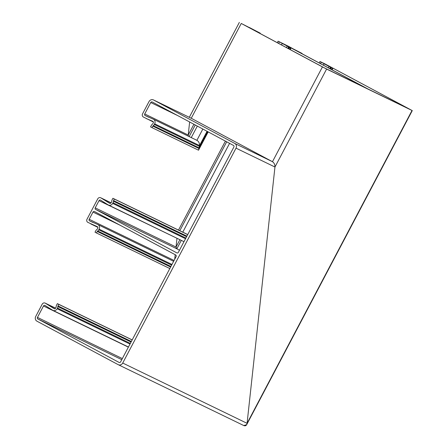 <?xml version="1.0" encoding="UTF-8"?>
<svg xmlns="http://www.w3.org/2000/svg" width="448" height="448" viewBox="0 0 448 448"><rect width="100%" height="100%" fill="white"/><g stroke="black" fill="none" stroke-linecap="round" stroke-linejoin="round"><path stroke-width="0.67" d="M153.384 122.013L143.366 117.012A2.38 2.195 115.9 0 1 142.542 113.87L149.01 101.595A3.573 3.287 115.9 0 1 153.474 99.932A3.573 3.287 115.9 0 1 153.58 99.988L234.786 143.433A3.573 3.287 115.9 0 1 236.018 148.148L122.718 363.031A3.573 3.287 -64.1 0 1 118.261 364.694A3.573 3.287 -64.1 0 1 118.154 364.638L36.949 321.194A3.573 3.287 -64.1 0 1 35.717 316.484L42.185 304.209A2.38 2.195 -64.1 0 1 45.231 303.139L54.018 308.599A1.193 1.098 115.9 0 0 55.625 308.112L56.045 307.306A1.193 1.098 115.9 0 0 56.196 306.69A2.979 2.738 -64.1 0 1 56.566 305.15L57.372 303.621L58.822 304.399L58.016 305.922A1.193 1.098 115.9 0 0 57.865 306.538A2.979 2.738 -64.1 0 1 57.495 308.084L57.148 308.745A3.455 3.181 -64.1 0 1 52.494 310.156L45.002 305.446A1.193 1.098 115.9 0 0 43.484 305.984L37.458 317.414A1.193 1.098 115.9 0 0 37.867 318.987L119.073 362.432A1.193 1.098 115.9 0 0 120.596 361.894L176.131 256.558A1.193 1.098 115.9 0 0 175.722 254.99L94.517 211.54A1.193 1.098 115.9 0 0 92.994 212.078L89.191 219.29A1.193 1.098 115.9 0 0 89.6 220.864L97.67 224.482A3.455 3.181 -64.1 0 1 99.109 229.152L98.762 229.818A2.979 2.738 -64.1 0 1 97.703 230.989A1.193 1.098 115.9 0 0 97.278 231.459L96.471 232.982L95.021 232.21L95.827 230.681A2.979 2.738 -64.1 0 1 96.886 229.51A1.193 1.098 115.9 0 0 97.311 229.04L97.737 228.234A1.193 1.098 115.9 0 0 97.238 226.621L87.825 222.348A2.38 2.195 -64.1 0 1 87.007 219.206L97.726 198.873A2.38 2.195 115.9 0 1 100.766 197.803L109.558 203.263A1.193 1.098 -64.1 0 0 111.16 202.776L111.586 201.97A1.193 1.098 -64.1 0 0 111.731 201.354A2.979 2.738 115.9 0 1 112.101 199.814L112.907 198.285L187.729 234.562M260.07 33.482L260.232 33.174L258.782 32.396L241.248 23.458L322.448 66.903L272.468 161.706C274.187 162.882 275.022 164.657 274.954 167.026C275.022 164.657 274.187 162.882 272.468 161.706L191.262 118.261L153.58 99.988M322.448 66.903L326.609 69.065L274.954 167.026L247.078 423.326C246.646 425.505 245.543 426.244 243.768 425.544L246.686 424.676L247.078 423.326L274.954 167.026L236.018 148.148M111.059 202.938L103.667 199.354M187.695 234.623L114.358 199.063L113.551 200.586A1.193 1.098 -64.1 0 0 113.406 201.202A2.979 2.738 115.9 0 1 113.036 202.748L112.683 203.409A3.455 3.181 115.9 0 1 108.035 204.82L100.542 200.11A1.193 1.098 -64.1 0 0 99.019 200.648L95.217 207.866A1.193 1.098 -64.1 0 0 95.626 209.434L176.831 252.879A1.193 1.098 -64.1 0 0 178.354 252.347L233.89 147.011A1.193 1.098 -64.1 0 0 233.481 145.438L152.275 101.993A1.193 1.098 -64.1 0 0 150.752 102.53L144.726 113.954A1.193 1.098 -64.1 0 0 145.135 115.528L153.205 119.146A3.455 3.181 115.9 0 1 154.65 123.816L154.297 124.482A2.979 2.738 115.9 0 1 153.238 125.653A1.193 1.098 -64.1 0 0 152.813 126.123L152.012 127.646L150.562 126.874L151.362 125.345A2.979 2.738 115.9 0 1 152.426 124.174A1.193 1.098 -64.1 0 0 152.846 123.704L153.272 122.898A1.193 1.098 -64.1 0 0 152.774 121.285L146.266 118.563M176.988 238.286L176.025 247.044L176.854 248.819L179.474 250.219L176.854 248.819L176.025 247.044L176.988 238.286M189.633 121.979L188.21 135.038L188.479 136.242L188.21 135.038L189.633 121.979M196.89 140.325C198.694 141.372 199.578 143.125 199.545 145.583C199.578 143.125 198.694 141.372 196.89 140.325L153.35 119.207M208.18 131.902L198.531 150.203L199.545 145.583L198.531 150.203L152.012 127.646M112.907 198.285L114.358 199.063M118.261 364.694L243.768 425.544M97.849 227.349L90.726 223.899M169.814 268.542L96.471 232.982M175.19 254.705L174.698 259.28L175.19 254.705M132.16 339.959L58.822 304.399M57.372 303.621L132.188 339.898M55.518 308.274L48.132 304.69M234.786 143.433L272.468 161.706L191.262 118.261L241.248 23.458M326.609 69.065L412.026 110.477L247.078 423.326L122.718 363.031M301.974 53.721L289.122 46.62L278.27 41.261L282.268 43.445L281.478 44.94M229.589 143.354L182.767 232.159M282.268 43.445L289.419 47.27L287.168 46.161L286.418 47.583M287.868 48.362L288.618 46.934L290.982 48.093L283.214 43.747L365.803 87.914L324.481 67.928L249.211 27.675M197.322 126.095L191.262 137.592M249.323 27.468L260.232 33.174M207.586 131.583L198.727 148.383L207.536 131.561M302.103 53.474L285.438 44.873L368.026 89.04L409.982 109.379L328.143 65.582L322.129 62.619L330.49 67.239L319.967 61.488L325.018 63.93L412.026 110.477M288.618 46.934L287.168 46.161M329.773 68.594L330.49 67.239M328.322 67.822L329.039 66.461M324.139 63.745L323.383 65.178M100.694 197.764L111.132 202.826L100.766 197.803M186.894 236.146L113.551 200.586M186.603 236.695L113.406 201.202M185.881 238.067L113.036 202.748M185.534 238.728L112.683 203.409M177.033 238.308L99.019 200.648M179.9 239.697L176.025 247.044L95.217 207.866M181.306 240.38L176.854 248.819L95.626 209.434M177.671 115.578L150.752 102.53M193.894 124.258L188.21 135.038L144.726 113.954M148.742 117.275L145.135 115.528M207.071 131.309L199.545 145.583L154.65 123.816M207.329 131.449L199.455 146.378L154.297 124.482M198.934 147.806L153.238 125.653M198.727 148.383L152.813 126.123M170.615 267.019L97.278 231.459M170.901 266.482L97.703 230.989M171.606 265.138L98.762 229.818M171.959 264.471L99.109 229.152M93.206 222.611L89.6 220.864M174.076 260.45L89.191 219.29M119.913 225.131L92.994 212.078M121.772 359.666L37.867 318.987M122.343 358.574L37.458 317.414M128.369 347.144L43.484 305.984M129.993 344.064L57.148 308.745M130.346 343.403L57.495 308.084M131.068 342.031L57.865 306.538M131.354 341.482L58.016 305.922M55.591 308.162L45.231 303.139M279.367 41.894L278.578 43.389M226.688 141.803L179.805 230.726M289.229 47.23L288.462 48.675M289.582 47.41L288.814 48.866M290.466 47.852L289.688 49.33M290.73 47.981L289.946 49.47M195.272 124.998L189.168 136.573M202.838 129.046L196.89 140.319M259.627 32.878L259.47 33.169M332.601 68.286L331.85 69.703M332.338 68.158L331.593 69.569M331.453 67.71L330.719 69.098M331.1 67.53L330.366 68.914M321.238 62.194L320.482 63.622M191.156 118.205L153.474 99.932M183.977 241.674L108.377 205.016M173.628 261.307L97.815 224.549M128.442 347.01L52.836 310.352M55.597 308.162L45.158 303.1M239.344 22.4L189.302 117.309M278.096 41.188L277.295 42.706M225.406 141.12L178.5 230.087M290.982 48.093L290.186 49.599M412.283 110.594L246.686 424.676M332.853 68.393L332.091 69.838M319.967 61.488L319.2 62.938"/></g></svg>
